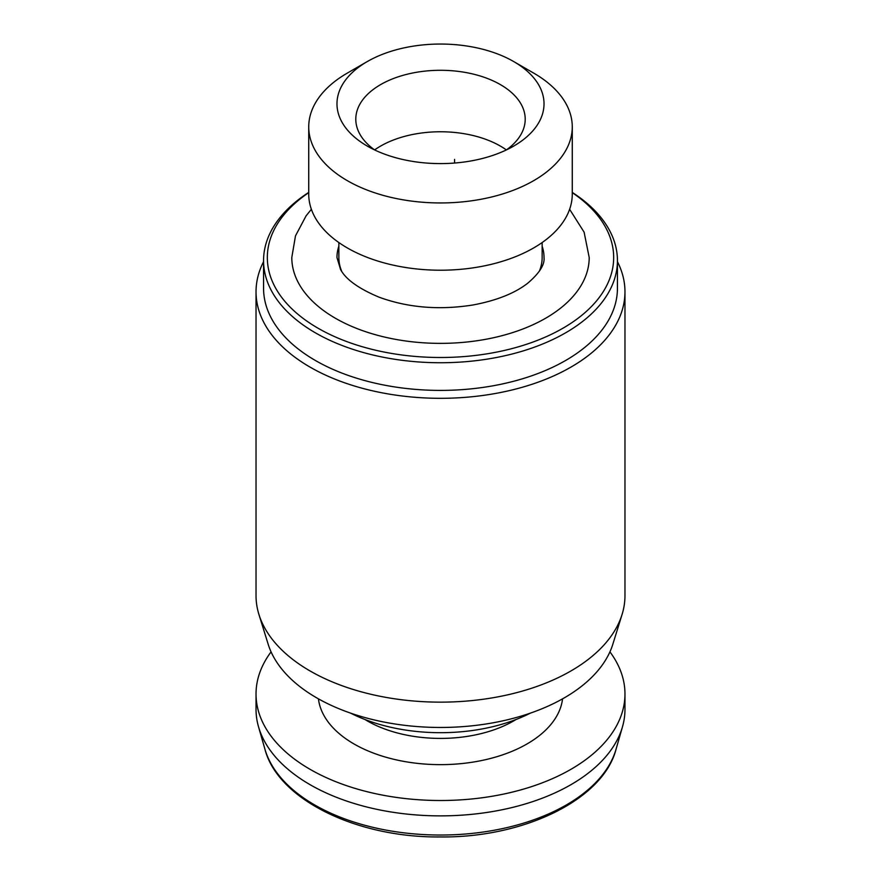 <?xml version="1.0" encoding="UTF-8"?>
<svg xmlns="http://www.w3.org/2000/svg" width="881" height="881" viewBox="0 0 881 881"><rect width="100%" height="100%" fill="white"/><g stroke="black" fill="none" stroke-linecap="round" stroke-linejoin="round"><path stroke-width="1.32" d="M454.563 163.04L454.563 159.395M533.677 73.09L513.711 61.56A103.529 59.776 180 0 1 513.711 146.081A103.529 59.776 180 0 1 367.289 146.092A103.529 59.776 180 0 1 367.289 146.081A103.529 59.776 180 0 1 367.289 61.56A103.529 59.776 180 0 1 513.711 61.56L533.666 73.079A131.765 76.074 180 0 1 533.677 73.09A131.765 76.074 180 0 1 572.265 126.875A131.765 76.074 180 0 1 440.5 202.949A131.765 76.074 180 0 1 308.735 126.875A131.765 76.074 180 0 1 347.323 73.09L367.289 61.56M506.388 149.924A84.708 48.907 0 0 0 525.208 119.188A84.708 48.907 0 0 0 500.397 84.609A84.708 48.907 0 0 0 408.079 74.015A84.708 48.907 0 0 0 355.792 119.188A84.708 48.907 0 0 0 374.612 149.924M572.265 126.875L572.265 194.139A131.765 76.074 180 0 1 440.5 270.214A131.765 76.074 180 0 1 308.735 194.139L308.735 126.875M542.145 242.539L542.145 257.516A101.645 58.686 180 0 1 539.315 271.282M341.696 271.282A101.645 58.686 180 0 1 338.855 257.516L338.855 242.539M542.145 246.173A103.529 59.776 180 0 1 544.029 257.516C544.854 264.663 539.381 273.264 527.609 283.308C514.614 293.373 496.355 300.608 472.811 305.013C439.134 310.299 407.925 307.7 379.171 297.216C358.699 288.649 345.826 279.42 340.573 269.52L336.971 257.516A103.529 59.776 180 0 1 338.855 246.173M569.622 209.304L584.114 232.166L589.202 257.516A148.702 85.853 180 0 1 440.5 343.37A148.702 85.853 180 0 1 291.798 257.516L295.487 235.855L306.125 215.79L311.378 209.304M572.265 192.642A173.172 99.982 180 0 1 559.677 330.056A173.172 99.982 180 0 1 321.323 330.056A173.172 99.982 180 0 1 308.735 192.642M572.265 192.41A176.938 102.152 180 0 1 617.438 260.589A176.938 102.152 180 0 1 440.5 362.741A176.938 102.152 180 0 1 263.562 260.589A176.938 102.152 180 0 1 308.735 192.41M617.438 260.589L617.438 288.252A176.938 102.152 180 0 1 440.5 390.404A176.938 102.152 180 0 1 263.562 288.252L263.562 260.589M617.438 261.69A184.47 106.502 180 0 1 624.97 291.798A184.47 106.502 180 0 1 440.5 398.311A184.47 106.502 180 0 1 256.03 291.798A184.47 106.502 180 0 1 263.562 261.69M624.97 291.798L624.97 595.644A184.47 106.502 180 0 1 622.085 614.42A184.47 106.502 180 0 1 440.5 702.146A184.47 106.502 180 0 1 258.915 614.42A184.47 106.502 180 0 1 256.03 595.644L256.03 291.798M622.085 614.42L612.846 644.198A175.088 101.084 180 0 1 440.5 727.464A175.088 101.084 180 0 1 268.154 644.198L258.915 614.42M530.516 713.081A136.236 78.651 180 0 1 350.484 713.081M609.927 651.874A184.47 106.502 180 0 1 624.97 694.008A184.47 106.502 180 0 1 440.5 800.51A184.47 106.502 180 0 1 256.03 694.008A184.47 106.502 180 0 1 271.073 651.874M624.97 694.008L624.97 709.37A184.47 106.502 180 0 1 622.493 726.759A184.47 106.502 180 0 1 440.5 815.872A184.47 106.502 180 0 1 258.507 726.759A184.47 106.502 180 0 1 256.03 709.37L256.03 694.008M374.623 149.924A84.708 48.907 180 0 1 500.397 146.092A84.708 48.907 180 0 1 506.377 149.924M516.09 719.48A103.529 59.776 180 0 1 364.91 719.48M562.563 698.842A122.349 70.634 180 0 1 440.5 764.642A122.349 70.634 180 0 1 318.437 698.842M622.493 726.759L616.105 749.048A177.995 102.769 180 0 1 440.5 835.034A177.995 102.769 180 0 1 264.895 749.048L258.507 726.759M616.105 749.048C603.419 799.122 524.878 837.897 440.313 836.95C355.88 837.787 277.57 799.045 264.895 749.048"/></g></svg>
